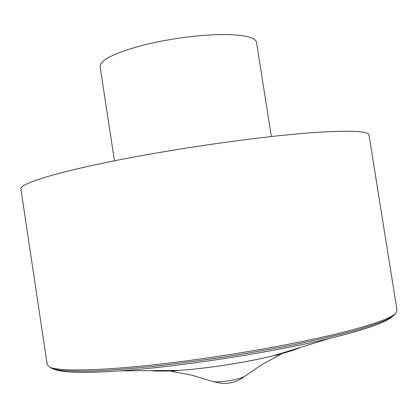 <?xml version="1.0" encoding="UTF-8"?>
<svg xmlns="http://www.w3.org/2000/svg" width="418" height="418" viewBox="0 0 418 418"><rect width="100%" height="100%" fill="white"/><g stroke="black" fill="none" stroke-linecap="round" stroke-linejoin="round"><path stroke-width="0.63" d="M47.229 364.768L49.914 367.255C59.617 371.644 102.619 370.897 165.538 363.514C228.353 356.146 302.465 342.844 346.872 331.296C374.073 324.133 390.208 318.297 395.271 313.793L397.079 310.605L369.01 135.051C368.66 131.09 350.78 130.223 315.381 132.449C266.12 135.777 183.094 147.272 119.078 159.885C54.883 172.509 19.589 183.852 20.9 188.941L47.229 364.768M114.454 160.799L100.09 66.614C100.074 60.197 114.041 53.154 141.995 45.484C168.935 38.534 203.916 34.093 227.308 34.558C245.852 35.112 255.597 37.724 256.542 42.39L271.329 136.514M395.052 314.028L393.693 315.522L386.018 319.995C377.924 323.407 366.617 327.174 352.102 331.296C335.826 335.565 317.001 339.923 295.636 344.38C273.153 348.795 249.65 352.964 225.124 356.883C200.567 360.562 176.903 363.697 154.137 366.288C132.422 368.498 113.163 370.034 96.354 370.886C81.275 371.351 69.357 371.179 60.61 370.374L51.942 368.43L50.197 367.417M71.697 372.062C83.01 372.715 99.082 372.313 119.909 370.86C178.397 366.926 272.703 352.327 329.645 338.392C349.934 333.48 365.374 329.003 375.965 324.958M244.258 376.675C237.471 381.66 229.884 383.886 221.493 383.353L212.872 381.535L215.448 381.859C222.543 381.895 230.37 380.84 238.929 378.692L244.258 376.675L261.945 364.543L280.959 354.25L273.267 355.802L329.645 338.392C349.986 333.465 365.729 328.872 376.874 324.614C384.455 321.797 390.062 318.767 393.693 315.522L395.271 313.793M150.417 370.625C156.755 371.33 166.254 371.257 178.909 370.405C206.414 368.587 246.453 362.39 273.231 355.812L279.595 354.203C288.807 351.763 295.772 349.49 300.495 347.395M212.872 381.535L192.348 375.317L171.108 371.252L178.909 370.405L119.909 370.86C99.029 372.318 82.633 372.699 70.72 372.004C62.648 371.618 56.388 370.421 51.942 368.43L49.914 367.255"/></g></svg>

